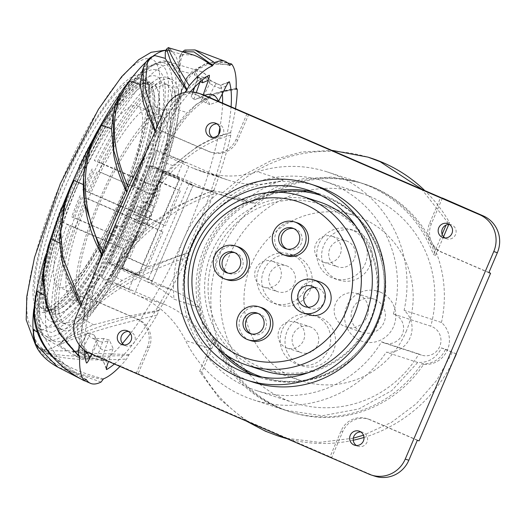 <?xml version="1.0" encoding="UTF-8"?>
<svg xmlns="http://www.w3.org/2000/svg" width="524" height="524" viewBox="0 0 524 524"><rect width="100%" height="100%" fill="white"/><g stroke="black" fill="none" stroke-linecap="round" stroke-linejoin="round"><path stroke-width="0.39" stroke-dasharray="2.62 1.97" d="M248.762 114.258L237.693 140.203A21.7 21.091 108 0 1 211.611 152.458A21.7 21.091 108 0 1 209.816 151.777L161.412 130.836L89.912 298.47L138.316 319.411A21.7 21.091 108 0 1 149.17 347.746L138.1 373.691L93.757 354.689A28.211 27.418 -72 0 1 79.655 317.858L88.163 297.901L136.574 318.841A21.7 21.091 -72 0 1 147.421 347.176L136.358 373.121M417.333 440.304L368.929 419.364A21.7 21.091 -72 0 0 367.134 418.689L368.883 419.259A21.7 21.091 108 0 0 342.801 431.514L331.731 457.459L138.1 373.691M368.883 419.259A21.7 21.091 108 0 1 370.671 419.934L419.082 440.874M488.905 272.519L442.177 252.299A21.7 21.091 108 0 1 431.324 223.971L442.322 198.183M201.91 171.571A95.486 92.807 -72 0 1 194.037 168.59L188.882 166.357L134.406 294.082L139.561 296.309A95.486 92.807 -72 0 1 185.555 340.534A119.786 116.426 108 0 0 243.26 396.013A119.786 116.426 108 0 0 253.138 399.753A119.786 116.426 108 0 0 386.247 352.2A23.868 23.2 108 0 0 410.102 337.711A23.868 23.2 108 0 0 404.115 310.306A119.786 116.426 108 0 0 337.233 175.697A119.786 116.426 108 0 0 327.349 171.964A119.786 116.426 108 0 0 257.553 171.741A95.486 92.807 -72 0 1 201.91 171.571L227.626 179.948A95.486 92.807 108 0 1 219.752 176.968L183.452 161.268A23.868 0.511 -156.9 0 0 156.159 150.159A23.868 0.511 -156.9 0 1 156.159 150.159L149.779 165.139A151.908 3.236 23.1 0 0 151.253 166.259L109.542 264.044A151.908 3.236 -156.9 0 1 108.068 262.924A23.868 0.511 -156.9 0 1 108.068 262.917A23.868 0.511 -156.9 0 1 135.362 274.019L171.656 289.72L146.812 281.624A145.397 3.098 -156.9 0 1 115.856 266.768L109.542 264.044M161.412 130.836L159.663 130.266L168.178 110.315A28.211 27.418 -72 0 1 202.087 94.379M89.912 298.47L88.163 297.901M247.014 113.688L235.944 139.633A21.7 21.091 -72 0 1 209.862 151.888A21.7 21.091 -72 0 1 208.074 151.213L159.663 130.266M488.833 272.677L440.429 251.73A21.7 21.091 -72 0 1 429.575 223.401L440.645 197.456M367.134 418.689A21.7 21.091 -72 0 0 341.052 430.944L329.989 456.889L331.731 457.459M374.909 476.198A28.211 27.418 -72 0 1 372.584 475.314L329.989 456.889M128.472 331.45A7.375 7.172 108 0 1 134.766 341.334A7.375 7.172 108 0 1 124.057 344.982M316.837 186.112A103.077 100.189 -72 0 0 191.195 248.671A103.077 100.189 -72 0 0 244.479 378.911A103.077 100.189 -72 0 0 252.981 382.127M216.995 123.9A7.375 7.172 108 0 1 223.29 133.79A7.375 7.172 108 0 1 212.587 137.439M449.35 224.423A7.375 7.172 108 0 1 455.651 234.313A7.375 7.172 108 0 1 444.941 237.962M360.826 431.966A7.375 7.172 108 0 1 367.121 441.856A7.375 7.172 108 0 1 356.418 445.505M217.643 348.381A96.567 93.862 108 0 1 268.406 192.563M314.072 192.288A96.567 93.862 108 0 1 320.157 194.037A96.567 93.862 108 0 1 328.122 197.05A96.567 93.862 108 0 1 378.04 319.064A96.567 93.862 108 0 1 260.33 377.673A96.567 93.862 108 0 1 254.382 375.505M393.413 314.02A110.02 106.935 -72 0 0 333.402 184.677A110.02 106.935 -72 0 0 324.33 181.245A110.02 106.935 -72 0 0 187.075 257.69A110.02 106.935 -72 0 0 247.092 387.033A110.02 106.935 -72 0 0 256.164 390.465A110.02 106.935 -72 0 0 381.557 341.825A15.189 14.764 -72 0 0 382.848 342.467A15.189 14.764 -72 0 0 384.099 342.938A15.189 14.764 -72 0 0 402.615 333.716A15.189 14.764 -72 0 0 394.762 314.524A15.189 14.764 -72 0 0 393.511 314.053A15.189 14.764 -72 0 0 393.413 314.02L430.774 326.19A15.189 14.764 108 0 1 430.866 326.223A15.189 14.764 108 0 1 432.123 326.694A15.189 14.764 108 0 1 439.99 345.84A15.189 14.764 108 0 1 421.551 355.141A15.189 14.764 108 0 1 421.46 355.108A15.189 14.764 108 0 1 420.202 354.637A15.189 14.764 108 0 1 418.912 354.001A110.02 106.935 108 0 1 293.525 402.642A110.02 106.935 108 0 1 284.447 399.203A110.02 106.935 108 0 1 247.564 372.413M306.743 190.769A110.02 106.935 108 0 1 361.684 193.415A110.02 106.935 108 0 1 370.763 196.847A110.02 106.935 108 0 1 430.774 326.19M245.317 369.787A110.02 106.935 108 0 1 303.376 191.561M418.912 354.001L381.557 341.825M441.47 322.476A119.786 116.426 -72 0 0 374.594 187.867A119.786 116.426 -72 0 0 364.711 184.134A119.786 116.426 -72 0 0 218.698 256.832A119.786 116.426 -72 0 0 280.615 408.183A119.786 116.426 -72 0 0 290.499 411.923A119.786 116.426 -72 0 0 423.608 364.37A23.868 23.2 -72 0 0 447.463 349.881A23.868 23.2 -72 0 0 441.47 322.476L404.115 310.306M423.608 364.37L421.663 363.735A119.786 116.426 108 0 1 288.56 411.294A119.786 116.426 108 0 1 278.676 407.554A119.786 116.426 108 0 1 215.711 339.467L213.556 338.759C225.058 370.383 245.795 393 275.762 406.604L285.554 410.312L253.138 399.753M456.188 353.883L441.444 347.916C436.492 358.003 428.593 362.85 417.739 362.457L391.873 390.537L358.894 408.936L322.195 415.768L285.554 410.312M417.739 362.457L386.247 352.2M134.406 294.082A151.908 3.236 23.1 0 1 101.682 277.89L108.068 262.917L101.682 277.89A23.868 0.511 23.1 0 0 101.682 277.89A23.868 0.511 23.1 0 1 128.976 288.986L165.276 304.686A95.486 92.807 108 0 1 211.27 348.912A119.786 116.426 108 0 1 199.729 307.555L174.014 299.178A119.786 116.426 108 0 1 219.818 191.791A111.756 108.625 108 0 1 196.873 187.042A111.756 108.625 108 0 1 192.924 185.673L151.095 283.739L146.812 281.624M188.882 166.357A151.908 3.236 -156.9 0 1 156.159 150.172L149.779 165.126A23.868 0.511 23.1 0 0 149.779 165.139A23.868 0.511 23.1 0 1 177.073 176.234L213.366 191.935A111.756 108.625 -72 0 0 222.589 195.419A111.756 108.625 -72 0 0 245.533 200.168L219.818 191.791M245.533 200.168A119.786 116.426 108 0 1 283.268 180.118A95.486 92.807 108 0 1 227.626 179.948M255.24 203.325L251.422 202.081L276.01 187.192L303.35 178.697L331.83 177.112L359.765 182.516L369.741 186.289C400.303 200.089 421.545 222.864 433.459 254.625L435.614 255.326A119.786 116.426 108 0 0 372.649 187.238A119.786 116.426 108 0 0 362.772 183.498A119.786 116.426 108 0 0 255.24 203.325A111.756 108.625 -72 0 1 232.289 198.583A111.756 108.625 -72 0 1 224.744 195.806L220.643 194.469L244.531 174.531L271.956 160.161L301.68 152.006L332.36 150.421M441.444 347.916L445.524 349.246A23.868 23.2 108 0 1 421.663 363.735M246.319 421.073L219.982 399.242L199.624 371.424L201.779 372.132L215.711 339.467M201.779 372.132A146.478 142.371 -72 0 0 268.209 432.097A146.478 142.371 -72 0 0 280.288 436.669M286.975 438.667A146.478 142.371 -72 0 0 353.268 440.239M363.997 437.448A146.478 142.371 -72 0 0 453.267 360.735M445.524 349.246L456.194 353.864M199.624 371.424L213.556 338.759M452.186 352.58L436.898 380.09L416.338 403.716L391.48 422.37L363.466 435.215M353.333 438.175L319.502 442.38L285.835 438.169M185.863 162.879L170.136 156.119L185.863 162.879M122.282 268.93L138.008 275.683L122.282 268.93M115.856 266.768L157.56 168.983A145.397 3.098 23.1 0 0 188.516 183.839L192.924 185.673M151.095 283.739A111.756 108.619 108 0 1 174.014 299.178M199.729 307.555A111.756 108.619 -72 0 0 171.656 289.72M115.896 283.897L131.622 290.65L115.896 283.897M157.56 168.983L151.253 166.259M163.986 171.145L179.719 177.898L163.986 171.145M251.422 202.081L228.268 197.273L220.643 194.469M421.506 188.994L447.391 221.96L446.055 225.084M442.138 234.274L433.459 254.625M447.391 221.96L449.546 222.661A146.478 142.371 -72 0 0 424.492 190.284M371.038 158.124A146.478 142.371 -72 0 0 224.744 195.806M449.546 222.661L448.793 224.423M443.546 236.73L435.614 255.326M164.078 153.742L165.204 153.912L162.198 161.752A346.757 135.801 -162.5 0 1 172.887 165.63C160.2 178.795 150.172 193.867 142.803 210.858L142.397 211.807A162.211 37.983 -66.6 0 1 141.493 213.923L142.508 211.716C152.34 191.005 164.602 174.106 179.287 161.025C193.592 147.604 210.766 138.139 230.809 132.638L230.829 135.113A145.855 34.158 -66.6 0 1 214.074 189.983L213.301 194.057A145.855 34.158 -66.6 0 1 188.974 252.326L187.343 257.31A145.855 34.158 -66.6 0 1 159.145 310.11L156.899 315.245A145.855 34.158 -66.6 0 1 129.133 354.538L126.605 359.045A145.855 34.158 -66.6 0 1 119.983 366.42M230.809 132.638L230.619 132.579A145.855 34.158 -66.6 0 0 235.486 108.704M145.607 153.637A145.855 34.158 -66.6 0 1 156.656 134.661L158.91 129.526A145.855 34.158 -66.6 0 1 184.749 92.46M69.83 188.116L69.758 188.26C60.712 209.312 57.588 230.16 60.391 250.813C62.553 271.36 70.76 291.796 84.999 312.134L84.973 309.658A145.855 34.158 -66.6 0 1 97.922 265.432M79.196 344.785A145.855 34.158 -66.6 0 1 85.189 312.199L80.67 305.878M91.838 354.244L97.32 343.331A138.886 32.521 113.4 0 0 103.425 350.104A138.886 32.521 113.4 0 0 113.112 348.48L108.52 361.462M190.251 91.897A162.82 38.128 113.4 0 0 121.503 210.524A162.82 38.128 113.4 0 0 84.462 350.156M204.681 95.375A138.886 32.521 113.4 0 0 204.236 95.558A138.886 32.521 113.4 0 0 202.69 96.292L203.227 94.778M114.37 363.99A162.82 38.128 113.4 0 0 194.306 234.248A162.82 38.128 113.4 0 0 231.077 106.798M79.714 355.934C69.81 346.331 61.97 335.904 56.206 324.657L46.57 296.623C42.49 279.6 43.06 262.773 48.28 246.156L48.129 246.352C41.462 267.175 40.879 286.667 46.407 304.804C51.273 322.935 62.277 340.063 79.412 356.169M59.612 243.018A346.757 135.801 17.5 0 0 60.85 243.64L66.548 275.074C70.491 287.702 76.701 300.082 85.189 312.199M43.937 295.136A346.757 243.542 9.6 0 0 46.57 296.623M85.772 379.841C65.742 369.276 51.686 357.244 43.603 343.737C34.859 330.297 32.115 314.839 35.363 297.363A1.055 0.655 10.8 0 0 35.285 297.508M86.139 379.337C74.624 372.721 65.022 365.254 57.345 356.949L43.001 335.596C35.776 323.236 33.274 310.411 35.494 297.121A162.211 37.983 -66.6 0 1 35.776 295.49L35.494 297.121A162.211 37.983 -66.6 0 0 33.791 309.094M60.404 183.728L60.044 184.592A147.454 34.532 113.4 0 0 35.639 330.107A147.454 34.532 113.4 0 0 126.343 205.212L126.71 204.347A147.454 34.532 113.4 0 0 151.108 58.832A147.454 34.532 113.4 0 0 60.404 183.728M214.074 189.983L176.47 206.305L150.087 224.547C135.441 237.903 123.841 252.385 115.293 267.987A162.211 37.983 -66.6 0 1 114.258 269.88C112.267 273.607 111.527 275.434 112.044 275.362A346.757 122.151 -151.4 0 0 122.223 280.438L149.392 266.362L188.974 252.326M122.223 280.438C106.87 291.344 95.054 302.472 86.788 313.824A162.211 37.983 -66.6 0 1 85.785 315.193A162.211 37.983 -66.6 0 1 61.223 342.329A162.211 37.983 -66.6 0 1 60.411 342.971L58.812 344.982A346.757 308.551 -128.6 0 0 68.421 350.844L91.661 353.34L129.133 354.538M158.916 310.843C134.21 316.201 113.878 321.697 97.909 327.336C81.397 332.969 69.161 338.032 61.197 342.532L60.411 342.971A162.211 37.983 -66.6 0 1 42.503 349.161A162.211 37.983 -66.6 0 1 41.999 348.977A162.211 37.983 -66.6 0 1 40.355 348.126A162.211 37.983 -66.6 0 1 33.471 333.284A162.211 37.983 -66.6 0 1 33.346 332.308A162.211 37.983 -66.6 0 1 33.254 331.456M45.215 256.216A162.211 37.983 -66.6 0 1 48.28 246.156A162.211 37.983 -66.6 0 1 48.922 244.132M60.85 243.64C59.467 224.396 62.343 206.227 69.463 189.118L69.869 188.175A162.211 37.983 -66.6 0 1 70.773 186.059M84.973 309.658L81.377 304.221M84.737 204.275L83.65 184.717C84.082 165.224 88.523 147.644 96.973 131.989A162.211 37.983 -66.6 0 1 98.008 130.103M83.316 184.572A346.757 7.388 23.1 0 0 83.65 184.717M112.752 117.802L125.478 86.152A162.211 37.983 -66.6 0 1 126.481 84.783A162.211 37.983 -66.6 0 1 127.175 83.847M142.495 70.471L151.043 57.647A162.211 37.983 -66.6 0 1 151.855 57.011L153.892 55.747M165.335 51.955L169.101 50.625L169.763 50.815A162.211 37.983 -66.6 0 1 170.267 50.998A162.211 37.983 -66.6 0 1 178.795 66.692A162.211 37.983 -66.6 0 1 178.92 67.675A162.211 37.983 -66.6 0 1 176.771 102.861A162.211 37.983 -66.6 0 1 176.49 104.486C175.953 107.78 175.907 109.385 176.333 109.3A346.757 243.542 -170.4 0 1 187.16 112.647C176.955 123.494 169.232 137.216 163.986 153.82A162.211 37.983 -66.6 0 1 163.344 155.844C162.099 159.905 161.72 161.87 162.198 161.752M83.552 177.675L87.58 153.984L96.973 131.989A162.211 37.983 -66.6 0 0 92.755 139.869M114.311 109.64L125.478 86.152A162.211 37.983 -66.6 0 0 120.9 92.637M126.481 84.783L125.511 85.969A1.055 0.793 37.2 0 1 125.596 85.759M156.656 134.661L155.019 131.576M143.255 68.068L151.043 57.647A162.211 37.983 -66.6 0 0 146.196 61.865M155.366 130.764L156.892 133.928M152.988 56.153A162.211 37.983 -66.6 0 0 151.855 57.011L151.108 57.424A1.055 0.983 57.4 0 1 151.488 56.933A1.055 0.983 57.4 0 1 151.495 56.933L151.456 56.959A1.055 0.983 57.4 0 0 151.076 57.444M158.91 129.526L157.324 126.166M166.547 49.125L169.763 50.815A162.211 37.983 -66.6 0 0 169.062 50.618L166.134 50.088M171.086 49.977L172.311 51.83L169.861 50.579A1.055 1.028 136.1 0 1 171.086 49.977L171.066 49.957A1.055 1.028 136.1 0 0 169.842 50.559M168.866 47.861L171.066 49.957M193.376 54.994L183.059 54.627L179.477 56.775L178.913 66.476A1.055 0.917 -178.5 0 1 180.171 66.031L179.889 70.701A346.757 314.204 172.3 0 1 190.736 73.668L185.81 79.065L176.883 102.704A1.055 0.662 -166.1 0 1 178.108 102.527L178.127 102.435A1.055 0.662 -166.1 0 0 176.902 102.619L187.697 76.471L205.205 63.679L229.165 64.668M172.311 51.83A346.757 337.03 108 0 1 183.059 54.627M179.889 70.701L178.913 66.424L181.003 53.998L182.83 51.673M178.913 66.424A1.055 0.917 -178.5 0 1 180.171 65.972L180.171 66.031M229.669 65.434C220.886 63.266 212.973 63.155 205.925 65.094L190.736 73.668M195.02 49.937L186.341 50.062L181.284 57.673L180.171 65.972M176.902 102.619L176.49 104.486A162.211 37.983 -66.6 0 1 163.986 153.82L178.232 124.679L196.114 104.617L214.683 93.442L236.396 88.602M231.601 64.046C209.967 57.306 193.592 65.703 182.463 89.25L178.127 102.435M236.095 88.838C225.693 89.663 216.019 92.506 207.065 97.385L195.459 105.101L187.16 112.647M178.108 102.527L176.333 109.3M164.117 153.643L165.204 153.912M237.254 89.46C211.159 91.34 189.531 107.466 172.376 137.838L165.237 153.807M172.887 165.63L196.723 146.969C207.052 140.511 218.351 135.716 230.619 132.579M142.397 211.807L143.425 212.364L142.508 211.716M230.829 135.113C200.247 143.609 174.151 163.914 152.543 196.035L143.471 212.259M143.425 212.364L139.62 220.06A346.757 7.388 -156.9 0 1 150.087 224.547M214.119 190.336C191.627 198.098 172.337 208.604 156.257 221.849C139.744 234.876 126.114 250.262 115.359 268.013L115.293 267.987A162.211 37.983 -66.6 0 0 141.493 213.923C139.738 218.135 139.115 220.178 139.62 220.06M114.258 269.88L115.306 268.098A1.055 0.472 -148.3 0 0 116.092 268.982L116.145 268.897A1.055 0.472 -148.3 0 1 115.359 268.013M213.301 194.057C178.9 206.135 149.798 226.447 125.996 254.985L116.145 268.897M116.092 268.982L112.044 275.362M188.876 252.915C164.746 260.625 144.349 269.742 127.679 280.248C110.531 290.663 96.907 301.896 86.807 313.948L86.788 313.824A162.211 37.983 -66.6 0 0 114.258 269.873M87.364 315.153L83.67 319.227C83.165 319.214 83.873 317.872 85.785 315.193L86.755 314.007A1.055 0.779 -139.2 0 0 87.364 315.153L87.41 315.094A1.055 0.779 -139.2 0 1 86.807 313.948M187.343 257.31C150.362 269.415 120.179 285.547 96.776 305.715L87.41 315.094M159.145 310.11L119.61 317.996L93.547 324.788C78.738 331.089 67.963 336.932 61.223 342.329L61.157 342.558A1.055 0.976 -117.3 0 0 61.609 343.842L61.649 343.823A1.055 0.976 -117.3 0 1 61.197 342.532M83.67 319.227A346.757 233.088 -144 0 0 93.547 324.788M156.899 315.245C118.981 323.806 89.794 332.223 69.332 340.502L61.649 343.823M61.609 343.842L58.812 344.982M128.799 355.311C106.542 356.313 87.783 356.536 72.522 355.973C56.867 355.377 46.833 353.196 42.424 349.423L42.503 349.161C46.649 350.517 55.289 351.073 68.421 350.844M103.497 378.845C90.567 375.557 79.334 371.614 69.79 367.016L64.288 364.154L42.405 349.403A1.055 1.015 -47.4 0 0 42.778 350.707L47.835 354.047C63.28 359.366 89.538 361.029 126.605 359.045M42.758 350.68L41.258 348.709L42.568 350.523A1.055 1.015 -47.4 0 0 42.758 350.68L42.778 350.707M42.405 349.403A1.055 1.015 -47.4 0 0 42.562 350.517M103.117 379.54C80.63 375.007 63.732 369.053 52.407 361.691C40.446 354.421 34.099 345.041 33.353 333.559L33.471 333.284C34.571 341.209 40.302 348.329 50.671 354.637L40.355 348.126L34.918 343.364M33.267 330.867L33.353 333.5A1.055 0.904 -2.9 0 0 33.241 333.873M33.353 333.559A1.055 0.904 -2.9 0 0 33.241 333.978M101.08 382.042L57.837 367.154M37.328 332.144A346.757 314.204 -7.7 0 0 43.001 335.596M142.161 74.978A129.048 30.222 -66.6 0 1 120.114 202.958A129.048 30.222 -66.6 0 1 40.649 312.232A129.048 30.222 -66.6 0 1 40.368 312.134A129.048 30.222 -66.6 0 1 62.415 184.16A129.048 30.222 -66.6 0 1 142.161 74.978M133.738 185.339A125.649 29.423 113.4 0 0 147.447 80.958A125.649 29.423 113.4 0 0 146.838 80.729A125.649 29.423 113.4 0 0 78.397 167.307L78.986 167.503A123.042 28.813 -66.6 0 1 145.816 83.126A123.042 28.813 -66.6 0 1 146.412 83.349A123.042 28.813 -66.6 0 1 133.148 185.142L135.081 185.981A123.042 28.813 113.4 0 0 148.344 84.187A123.042 28.813 113.4 0 0 147.755 83.964A123.042 28.813 113.4 0 0 140.537 84.757A123.042 28.813 113.4 0 0 80.925 168.335L78.397 167.307M120.972 227.095L116.125 225.058L120.972 227.095A125.649 29.423 113.4 0 0 137.995 187.179M116.125 225.058A123.042 28.813 -66.6 0 1 49.295 309.429A123.042 28.813 -66.6 0 1 48.699 309.206A123.042 28.813 -66.6 0 1 61.963 207.412L61.374 207.222A125.649 29.423 113.4 0 0 47.664 311.597A125.649 29.423 113.4 0 0 48.274 311.826A125.649 29.423 113.4 0 0 116.714 225.248M78.986 167.503L80.925 168.335M61.374 207.222L65.631 209.063L61.963 207.412M82.661 169.154A125.649 29.423 113.4 0 0 65.631 209.063M63.902 208.251A123.042 28.813 113.4 0 0 45.706 303.966A123.042 28.813 113.4 0 0 50.638 310.044A123.042 28.813 113.4 0 0 51.228 310.267A123.042 28.813 113.4 0 0 118.057 225.896M52.747 314.236A126.081 29.527 113.4 0 0 130.391 207.471A126.081 29.527 113.4 0 0 151.659 82.34A126.081 29.527 113.4 0 0 144.264 83.159A126.081 29.527 113.4 0 0 75.102 186.564A126.081 29.527 113.4 0 0 47.088 307.778A126.081 29.527 113.4 0 0 52.747 314.236M135.081 185.981L133.148 185.142M133.417 208.46A139.6 32.691 -66.6 0 1 47.442 326.668A139.6 32.691 -66.6 0 1 70.989 188.123A139.6 32.691 113.4 0 1 156.958 69.908A139.6 32.691 113.4 0 1 133.417 208.46M135.605 209.253L123.297 236.291L89.015 296.198L68.775 321.12L52.262 332.668L41.298 329.537L37.086 312.075L47.926 249.961L59.369 215.495L70.327 187.985C74.801 176.483 83.742 158.169 97.137 133.05C111.743 107.02 125.302 87.829 137.805 75.482C163.73 52.727 173.248 64.956 166.37 112.169C161.628 135.205 156.873 153.165 152.098 166.062L142.652 192.013C138.356 201.897 139.849 200.699 135.605 209.253M103.182 360.872A336.264 313.843 62.2 0 1 102.2 360.42L92.604 357.997L85.255 357.944A155.661 36.451 -66.6 0 1 77.971 357.394A155.661 36.451 -66.6 0 1 72.888 351.591C72.653 350.255 74.86 350.602 79.517 352.619A336.362 315.664 -17.5 0 0 83.46 354.447M84.777 354.578L83.467 354.453A156.185 36.575 -66.6 0 1 117.18 208.5A156.185 36.575 -66.6 0 1 201.013 78.875L208.965 75.358M218.554 134.655A156.185 36.575 -66.6 0 1 187.016 231.248A156.185 36.575 -66.6 0 1 130.483 333.5M122.433 343.482A156.185 36.575 -66.6 0 1 103.176 360.872L106.464 369.315M86.388 362.759L83.48 354.473L86.381 362.746M84.521 351.427A331.921 313.457 159.6 0 1 82.052 350.274L79.53 352.652A4.343 1.048 -64.7 0 1 79.517 352.619M83.696 354.715L79.53 352.652M87.128 332.825L90.482 333.487L94.353 335.163L97.32 343.331M202.251 80.106L201.439 78.836L201.013 78.875A336.264 313.843 62.2 0 0 200.017 78.469A4.343 1.041 -67.9 0 1 200.05 78.449A4.343 1.041 -67.9 0 1 200.378 78.404A4.343 1.041 -67.9 0 1 200.122 81.698L200.004 82.019M202.69 96.292L194.797 99.684L191.155 97.189L191.843 94.595A132.375 31.001 -66.6 0 1 196.271 94.792A132.375 31.001 -66.6 0 1 196.913 95.027A132.375 31.001 -66.6 0 1 201.55 99.979L209.836 83.486A151.331 35.436 113.4 0 0 197.974 77.277L198.02 77.159A157.252 2.417 109.2 0 1 197.312 79.786L200.122 81.698A331.921 309.795 62.2 0 1 200.292 81.764M196.913 95.027L204.655 98.381A132.375 31.001 113.4 0 1 209.836 104.584L218.488 101.44M204.655 98.381A132.375 31.001 113.4 0 0 204.019 98.139A132.375 31.001 113.4 0 0 196.251 98.99A132.375 31.001 113.4 0 0 194.797 99.684M209.836 104.584L205.965 102.907L201.55 99.979M216.661 83.637A4.343 0.983 -68.5 0 1 216.674 83.67C211.729 81.534 208.709 79.609 207.609 77.906A4.343 4.127 155.3 0 1 207.845 77.997L209.908 79.995L209.836 83.486L214.395 86.119L216.484 83.421L220.722 85.294A156.185 36.575 -66.6 0 1 222.314 93.816M226.217 86.054L219.982 88.386L220.709 85.261M229.106 81.862L220.584 85.071M194.738 87.069L197.312 79.786A4.343 4.212 -164.3 0 0 194.443 74.329C194.417 75.489 196.277 76.864 200.017 78.469M194.443 74.336L195.485 71.644L198.02 77.159M222.582 103.117A156.185 36.575 -66.6 0 1 219.857 127.777M201.439 78.836L196.88 76.497L197.391 79.537L198.138 76.759M197.974 77.277L194.378 87.436M192.76 92.014L191.843 94.595M106.418 368.418L103.176 360.872M216.674 83.67A336.264 317.551 -20.4 0 1 220.722 85.294L228.49 82.379M103.143 360.892L104.807 358.423L107.433 364.527M92.604 358.003A4.343 3.681 86.2 0 0 92.748 358.082A4.343 3.681 -93.8 0 0 94.497 358.468A4.343 3.681 -93.8 0 0 97.595 355.94L103.752 338.543L109.398 340.063L113.112 348.48M102.2 360.42A4.343 0.989 -65.3 0 1 102.16 360.44A4.343 0.989 -65.3 0 1 101.833 360.486A4.343 0.989 -65.3 0 1 102.265 357.27L108.494 339.67M85.255 357.944L87.921 358.298L90.678 355.888A157.252 73.556 118.1 0 0 97.595 355.94L102.265 357.27A331.921 309.795 62.2 0 0 104.807 358.423M86.722 358.39L94.497 358.468C95.322 358.272 97.765 358.947 101.833 360.486L102.881 360.964M103.752 338.543L96.855 338.452A132.375 31.001 -66.6 0 1 92.427 338.255A132.375 31.001 -66.6 0 1 91.792 338.013A132.375 31.001 -66.6 0 1 87.148 333.067L78.862 349.56A151.331 35.436 113.4 0 0 90.724 355.77L90.678 355.888M94.353 335.163A132.375 31.001 113.4 0 0 99.534 341.366A132.375 31.001 113.4 0 0 100.169 341.609A132.375 31.001 113.4 0 0 109.398 340.063M90.482 333.487L82.052 350.274L78.829 349.344L87.135 332.806M72.888 351.591A4.343 4.127 -24.7 0 0 73.111 351.702C75.594 352.456 77.506 351.742 78.862 349.56M90.724 355.77L96.855 338.452M406.028 331.849A86.801 84.371 -72 0 0 355.462 215.809A86.801 84.371 -72 0 0 251.12 264.836A86.801 84.371 -72 0 0 301.686 380.876A86.801 84.371 -72 0 0 406.028 331.849M276.777 304.169A25.918 25.191 108 0 1 263.382 271.419A25.918 25.191 108 0 1 294.973 255.692A25.918 25.191 108 0 1 297.108 256.498A25.918 25.191 108 0 1 310.509 289.248A25.918 25.191 108 0 1 278.919 304.975A25.918 25.191 108 0 1 276.777 304.169M300.108 365.084A25.918 25.191 108 0 1 286.713 332.334A25.918 25.191 108 0 1 318.304 316.607A25.918 25.191 108 0 1 320.439 317.413A25.918 25.191 108 0 1 333.84 350.163A25.918 25.191 108 0 1 302.243 365.896A25.918 25.191 108 0 1 300.108 365.084M336.709 279.272A25.918 25.191 108 0 1 323.315 246.522A25.918 25.191 108 0 1 354.905 230.796A25.918 25.191 108 0 1 357.041 231.601A25.918 25.191 108 0 1 370.442 264.351A25.918 25.191 108 0 1 338.845 280.085A25.918 25.191 108 0 1 336.709 279.272M380.503 292.209A26.259 25.519 108 0 1 393.635 326.491A26.259 25.519 108 0 1 359.909 340.502A26.259 25.519 108 0 1 346.777 306.219A26.259 25.519 108 0 1 380.503 292.209M215.22 253.138A86.801 84.371 108 0 1 319.561 204.111A86.801 84.371 108 0 1 370.127 320.151A86.801 84.371 108 0 1 265.786 369.178A86.801 84.371 108 0 1 215.22 253.138M377.87 323.505A95.486 92.807 -72 0 0 322.247 195.858A95.486 92.807 -72 0 0 207.478 249.791A95.486 92.807 -72 0 0 263.094 377.431A95.486 92.807 -72 0 0 377.87 323.505M224.881 354.093A95.486 92.807 108 0 1 206.017 249.313A95.486 92.807 108 0 1 277.615 192.21M322.247 195.858L321.133 195.498A95.486 92.807 108 0 1 376.415 323.033A95.486 92.807 108 0 1 261.98 377.07L263.094 377.431M307.771 372.859A88.851 86.362 -72 0 0 370.494 320.472A88.851 86.362 -72 0 0 355.658 225.877M318.736 201.694A88.851 86.362 -72 0 0 211.938 251.874A88.851 86.362 -72 0 0 263.696 370.651M237.975 246.778A17.358 16.873 -72 0 0 216.818 257.317A17.358 16.873 -72 0 0 225.792 279.253A17.358 16.873 -72 0 0 227.219 279.796M297.003 222.713A17.358 16.873 -72 0 0 275.84 233.252A17.358 16.873 -72 0 0 284.814 255.181A17.358 16.873 -72 0 0 286.248 255.725M261.371 307.588A17.358 16.873 -72 0 0 240.208 318.127A17.358 16.873 -72 0 0 249.182 340.063A17.358 16.873 -72 0 0 250.616 340.6M319.614 281.794A17.358 16.873 -72 0 0 298.457 292.333A17.358 16.873 -72 0 0 307.431 314.269A17.358 16.873 -72 0 0 308.859 314.813M234.726 252.653A10.853 10.546 108 0 1 242.461 267.017A10.853 10.546 108 0 1 228.051 273.135M293.748 228.582A10.853 10.546 108 0 1 301.49 242.953A10.853 10.546 108 0 1 287.073 249.064M258.116 313.463A10.853 10.546 108 0 1 265.858 327.827A10.853 10.546 108 0 1 251.441 333.945M314.544 287.486A10.853 10.546 108 0 1 324.101 302.034A10.853 10.546 108 0 1 308.112 307.228M292.261 254.919A25.918 25.191 -72 0 0 290.119 254.107A25.918 25.191 -72 0 0 258.529 269.84A25.918 25.191 -72 0 0 271.93 302.59A25.918 25.191 -72 0 0 274.065 303.396A25.918 25.191 -72 0 0 305.656 287.669A25.918 25.191 -72 0 0 292.261 254.919M276.731 291.324A13.67 13.29 108 0 1 269.663 274.052A13.67 13.29 108 0 1 286.327 265.753A13.67 13.29 108 0 1 287.453 266.179A13.67 13.29 108 0 1 294.521 283.458A13.67 13.29 108 0 1 277.858 291.75A13.67 13.29 108 0 1 276.731 291.324M273.384 261.594A13.67 13.29 -72 0 0 272.257 261.168A13.67 13.29 -72 0 0 255.594 269.467A13.67 13.29 -72 0 0 262.662 286.739A13.67 13.29 -72 0 0 263.788 287.165A13.67 13.29 -72 0 0 280.451 278.873A13.67 13.29 -72 0 0 273.384 261.594M315.592 315.834A25.918 25.191 -72 0 0 313.45 315.022A25.918 25.191 -72 0 0 281.86 330.755A25.918 25.191 -72 0 0 295.254 363.505A25.918 25.191 -72 0 0 297.396 364.311A25.918 25.191 -72 0 0 328.987 348.584A25.918 25.191 -72 0 0 315.592 315.834M300.062 352.239A13.67 13.29 108 0 1 292.995 334.967A13.67 13.29 108 0 1 309.658 326.668A13.67 13.29 108 0 1 310.784 327.094A13.67 13.29 108 0 1 317.852 344.373A13.67 13.29 108 0 1 301.189 352.665A13.67 13.29 108 0 1 300.062 352.239M296.715 322.515A13.67 13.29 -72 0 0 295.588 322.083A13.67 13.29 -72 0 0 278.925 330.382A13.67 13.29 -72 0 0 285.993 347.654A13.67 13.29 -72 0 0 287.119 348.087A13.67 13.29 -72 0 0 303.782 339.788A13.67 13.29 -72 0 0 296.715 322.515M352.194 230.023A25.918 25.191 -72 0 0 350.052 229.211A25.918 25.191 -72 0 0 318.461 244.944A25.918 25.191 -72 0 0 331.856 277.694A25.918 25.191 -72 0 0 333.998 278.499A25.918 25.191 -72 0 0 365.588 262.773A25.918 25.191 -72 0 0 352.194 230.023M336.663 266.428A13.67 13.29 108 0 1 329.596 249.155A13.67 13.29 108 0 1 346.259 240.857A13.67 13.29 108 0 1 347.386 241.282A13.67 13.29 108 0 1 354.453 258.561A13.67 13.29 108 0 1 337.79 266.854A13.67 13.29 108 0 1 336.663 266.428M333.316 236.704A13.67 13.29 -72 0 0 332.19 236.272A13.67 13.29 -72 0 0 315.527 244.57A13.67 13.29 -72 0 0 322.594 261.843A13.67 13.29 -72 0 0 323.721 262.275A13.67 13.29 -72 0 0 340.384 253.976A13.67 13.29 -72 0 0 333.316 236.704M375.158 299.558A17.58 17.082 108 0 1 383.948 322.509A17.58 17.082 108 0 1 362.818 332.432A17.58 17.082 108 0 1 361.37 331.889A17.58 17.082 108 0 1 352.58 308.937A17.58 17.082 108 0 1 373.71 299.007A17.58 17.082 108 0 1 375.158 299.558M358.18 294.023A17.58 17.082 -72 0 0 356.726 293.479A17.58 17.082 -72 0 0 335.301 304.143A17.58 17.082 -72 0 0 344.386 326.354A17.58 17.082 -72 0 0 345.84 326.904A17.58 17.082 -72 0 0 367.265 316.234A17.58 17.082 -72 0 0 358.18 294.023M133.306 208.559A133.509 31.263 113.4 0 1 55.459 321.828A133.509 31.263 113.4 0 1 61.013 221.37A133.509 31.263 -66.6 0 1 113.957 112.902A133.509 31.263 -66.6 0 1 160.167 79.53A133.509 31.263 -66.6 0 1 149.419 165.977A133.509 31.263 -66.6 0 1 133.306 208.559A1072.019 22.846 -156.9 0 1 138.546 210.458A148.829 34.853 113.4 0 0 151.246 178.232A148.829 34.853 113.4 0 0 162.931 62.553A148.829 34.853 113.4 0 0 114.487 107.59A148.829 34.853 113.4 0 0 59.297 221.004A148.829 34.853 113.4 0 0 44.854 335.484A148.829 34.853 113.4 0 0 138.546 210.458A334.194 7.126 -156.9 0 1 146.982 214.067A150.329 35.2 113.4 0 0 154.18 196.461A39.064 9.15 113.4 0 0 156.683 180.453A136.712 32.016 113.4 0 0 167.654 77.644A136.712 32.016 113.4 0 0 166.992 77.395A136.712 32.016 113.4 0 0 97.425 161.556L94.287 160.534A150.329 35.2 -66.6 0 1 171.839 64.734A150.329 35.2 -66.6 0 1 154.18 196.461L158.052 198.138A150.329 35.2 -66.6 0 1 143.111 233.173L139.233 231.497A150.329 35.2 113.4 0 0 146.982 214.067M75.607 189.76A124.561 29.167 -66.6 0 1 152.916 84.508A124.561 29.167 -66.6 0 1 131.308 207.904A124.561 29.167 -66.6 0 1 53.998 313.156A124.561 29.167 -66.6 0 1 75.607 189.76M139.233 231.497A150.329 35.2 -66.6 0 1 52.544 340.489A150.329 35.2 -66.6 0 1 67.046 224.396L118.47 246.732L123.402 248.343L70.183 225.418A136.712 32.016 113.4 0 0 59.088 328.594A136.712 32.016 113.4 0 0 59.743 328.843A136.712 32.016 113.4 0 0 129.14 245.036A39.064 9.15 113.4 0 0 139.233 231.497M118.47 246.732A154.076 36.077 -66.6 0 1 145.705 182.876L94.287 160.534M143.111 233.173A39.064 9.15 -66.6 0 1 133.011 246.706L129.14 245.036M61.013 221.37L59.297 221.004L70.183 225.418M123.402 248.343L116.597 264.306L122.406 266.821L132.618 242.874L78.404 219.418L74.998 227.396M78.404 219.418L77.021 218.967A136.712 32.016 -66.6 0 1 85.405 197.836L86.866 198.308A130.207 30.49 113.4 0 0 72.417 236.835A130.207 30.49 113.4 0 0 65.546 324.297A130.207 30.49 113.4 0 0 133.613 241.99A32.553 7.624 113.4 0 0 150.231 215.541A32.553 7.624 113.4 0 0 157.475 186.04A130.207 30.49 113.4 0 0 162.067 172.756A130.207 30.49 113.4 0 0 168.938 85.294A130.207 30.49 113.4 0 0 89.414 192.321L87.96 191.843A136.712 32.016 -66.6 0 1 97.451 171.073L98.833 171.518L102.232 163.54L101.296 163.233A136.712 32.016 -66.6 0 1 170.87 79.072A136.712 32.016 -66.6 0 1 171.525 79.32A136.712 32.016 -66.6 0 1 160.554 182.129A39.064 9.15 -66.6 0 1 158.052 198.138M133.011 246.706A136.712 32.016 -66.6 0 1 63.614 330.52A136.712 32.016 -66.6 0 1 62.959 330.271A136.712 32.016 -66.6 0 1 74.061 227.095M145.705 182.876L150.643 184.481L157.455 168.518L150.165 166.141A65.1 1.389 -156.9 0 0 148.377 165.728A65.1 1.389 -156.9 0 0 149.779 166.671L108.927 262.459A23.868 0.511 23.1 0 0 130.057 271.904A23.868 0.511 23.1 0 0 151.665 280.694A23.868 0.511 23.1 0 0 152.32 280.844A23.868 0.511 23.1 0 0 148.462 278.886L122.406 266.821M116.597 264.306L109.313 261.935A65.1 1.389 23.1 0 0 107.518 261.522A65.1 1.389 23.1 0 0 108.927 262.459M150.643 184.481L102.232 163.54M101.296 163.233L97.425 161.556M162.021 182.404L156.814 180.708L180.361 190.893L162.021 182.404L156.06 196.376L98.833 171.518M153.047 194.974L163.259 171.027L189.321 183.092A23.868 0.511 -156.9 0 1 193.179 185.057A23.868 0.511 -156.9 0 1 192.524 184.907A23.868 0.511 -156.9 0 1 170.916 176.11A23.868 0.511 -156.9 0 1 149.779 166.671M157.455 168.518L163.259 171.027M156.06 196.376L97.451 171.073M87.96 191.843L84.089 190.173A136.712 32.016 113.4 0 1 93.58 169.396M92.119 168.924A143.118 33.516 -66.6 0 0 82.654 189.708L84.089 190.173M86.866 198.308L143.229 222.693L145.783 216.707L89.414 192.321M145.783 216.707L165.466 225.818L82.654 189.708M158.189 171.079A130.207 30.49 -66.6 0 1 153.604 184.369A32.553 7.624 -66.6 0 1 146.36 213.871A32.553 7.624 -66.6 0 1 129.742 240.313A130.207 30.49 -66.6 0 1 61.668 322.62A130.207 30.49 -66.6 0 1 68.546 235.158A130.207 30.49 -66.6 0 1 165.067 83.617A130.207 30.49 -66.6 0 1 158.189 171.079M133.613 241.99L129.742 240.313M157.475 186.04L153.604 184.369M141.028 200.764A105.245 24.648 113.4 0 0 155.156 106.523A105.245 24.648 113.4 0 0 154.652 106.333A105.245 24.648 113.4 0 0 85.707 205.474A105.245 24.648 113.4 0 0 71.578 299.715A105.245 24.648 113.4 0 0 72.083 299.905A105.245 24.648 113.4 0 0 132.52 220.722L134.583 221.397A10.853 2.541 113.4 0 0 141.218 212.318A10.853 2.541 113.4 0 0 143.15 201.458A10.853 2.541 113.4 0 0 143.098 201.439L150.709 204.956A105.245 24.648 -66.6 0 0 164.837 110.715A105.245 24.648 -66.6 0 0 164.333 110.518A105.245 24.648 -66.6 0 0 99.973 198.583A105.245 24.648 -66.6 0 0 81.259 303.907A105.245 24.648 -66.6 0 0 81.764 304.097A105.245 24.648 -66.6 0 0 142.201 224.914L132.52 220.722M143.15 201.458L152.831 205.65A10.853 2.541 -66.6 0 0 152.779 205.631L150.709 204.956M152.831 205.65A10.853 2.541 -66.6 0 1 150.899 216.504A10.853 2.541 -66.6 0 1 144.264 225.582L142.201 224.914M83.847 297.927A98.741 23.121 113.4 0 1 100.975 200.116A98.741 23.121 113.4 0 1 162.257 116.688A98.741 23.121 113.4 0 1 146.805 210.504L150.224 211.617A4.343 1.015 113.4 0 1 150.244 211.624A4.343 1.015 113.4 0 1 149.471 215.967A4.343 1.015 113.4 0 1 146.818 219.595L143.399 218.482A98.741 23.121 113.4 0 1 83.847 297.927L58.93 287.152A98.741 23.121 -66.6 0 1 76.059 189.334A98.741 23.121 -66.6 0 1 137.334 105.907A98.741 23.121 -66.6 0 1 120.206 203.718A98.741 23.121 -66.6 0 1 58.93 287.152M137.124 206.312A98.741 23.121 113.4 0 1 135.447 210.314A98.741 23.121 113.4 0 1 133.718 214.296L137.137 215.41A4.343 1.015 -66.6 0 0 139.79 211.775A4.343 1.015 -66.6 0 0 140.563 207.432A4.343 1.015 -66.6 0 0 140.543 207.425L137.124 206.312L146.805 210.504M133.718 214.296L143.399 218.482M143.229 222.693L162.912 231.804L85.405 197.836M77.021 218.967L73.15 217.29A136.712 32.016 113.4 0 1 81.534 196.159M80.1 195.694A143.118 33.516 -66.6 0 0 71.69 216.818L73.15 217.29M132.618 242.874L71.69 216.818M162.912 231.804L148.017 266.729L129.677 258.24L135.631 244.269M180.361 190.893L165.466 225.818M139.364 221.619L124.47 256.537L148.017 266.729M142.063 222.497A143.118 33.516 113.4 0 0 133.653 243.621M124.47 256.537L129.677 258.24M138.5 275.002L121.981 267.908L138.5 275.002M163.088 172.173L179.608 179.267L163.088 172.173M154.082 195.727A143.118 33.516 113.4 0 0 144.617 216.51M156.814 180.708L141.919 215.633M160.554 182.129L156.683 180.453M118.64 202.428A124.561 29.167 113.4 0 0 140.249 79.032A124.561 29.167 113.4 0 0 62.945 184.278A124.561 29.167 113.4 0 0 41.337 307.673A124.561 29.167 113.4 0 0 118.64 202.428M164.588 109.143L168.178 110.315M79.655 317.858L76.059 316.686M208.074 151.213L209.816 151.777M237.693 140.203L235.944 139.633M429.575 223.401L431.324 223.971M442.177 252.299L440.429 251.73M368.929 419.364L370.671 419.934M342.801 431.514L341.052 430.944M90.167 353.523L93.757 354.689M372.584 475.314L368.994 474.148M147.421 347.176L149.17 347.746M138.316 319.411L136.574 318.841M211.27 348.912L185.555 340.534M283.268 180.118L257.553 171.741M194.037 168.59L219.752 176.968M128.976 288.986L135.362 274.019M165.276 304.686L139.561 296.309M213.366 191.935L188.516 183.839M177.073 176.234L183.452 161.268M66.116 197.148A162.211 37.983 -66.6 0 1 69.463 189.118M166.016 50.37A162.211 37.983 -66.6 0 1 169.062 50.618L169.101 50.625M164.078 153.748L163.344 155.844A162.211 37.983 -66.6 0 1 142.803 210.858M143.511 79.268A125.649 29.423 -66.6 0 1 143.845 79.406A125.649 29.423 -66.6 0 1 122.046 203.875A125.649 29.423 -66.6 0 1 44.671 310.267A125.649 29.423 -66.6 0 1 44.402 310.175A125.649 29.423 -66.6 0 1 44.068 310.038A125.649 29.423 -66.6 0 1 66.404 184.304A125.649 29.423 -66.6 0 1 143.242 79.176A125.649 29.423 -66.6 0 1 143.511 79.268M141.624 211.722A151.515 35.481 113.4 0 0 166.527 61.17A151.515 35.481 113.4 0 0 166.521 61.17A151.515 35.481 113.4 0 0 73.877 189.655A151.515 35.481 113.4 0 0 46.295 339.048A151.515 35.481 113.4 0 0 46.309 339.061A151.515 35.481 113.4 0 0 141.624 211.722M67.956 193.533C50.003 237.339 39.693 273.967 37.034 303.429C36.235 329.865 39.097 331.895 46.309 339.061L77.971 357.394L87.921 358.298M196.264 92.591L193.893 99.298M219.982 88.386A331.921 313.457 -20.4 0 0 214.395 86.119L205.965 102.907M195.242 71.552A155.661 36.451 -66.6 0 1 201.576 71.69L201.576 71.69A155.661 36.451 -66.6 0 1 207.609 77.906M192.976 92.041L191.155 97.189M137.963 179.522A154.076 36.077 113.4 0 0 110.721 243.385M109.313 261.935L150.165 166.141M152.779 205.631L143.098 201.439M134.583 221.397L144.264 225.582M140.543 207.425L150.224 211.617M146.818 219.595L137.137 215.41M189.321 183.092L148.462 278.886M209.862 151.888L211.611 152.458M215.279 123.068L218.868 124.24M210.707 137.098L214.296 138.27M447.634 223.591L451.223 224.763M443.062 237.621L446.658 238.793M359.11 431.134L362.7 432.307M354.538 445.164L358.128 446.337M126.756 330.611L130.345 331.784M122.184 344.648L125.773 345.814M320.157 194.037L308.125 190.12M260.33 377.673L248.297 373.756M361.684 193.415L324.33 181.245M293.525 402.642L256.164 390.465M384.099 342.938L421.46 355.108M393.511 314.053L430.866 326.223M364.711 184.134L362.772 183.498M359.765 182.522L327.349 171.964M290.499 411.923L288.56 411.294M277.262 435.686L278.028 435.935M179.719 177.898L138.008 275.683M163.75 171.086L122.04 268.871M196.873 187.042L222.589 195.419M368.012 157.135L368.68 157.351M228.261 197.273L232.289 198.583M179.483 56.782L181.016 53.972M181.003 53.998L182.725 51.647M185.81 79.065L187.618 76.583M195.459 105.101L196.998 103.87M42.595 350.549L45.018 352.541L64.288 364.154M81.842 379.468L84.764 380.81M196.1 104.597L215.285 93.161L236.114 88.458M187.697 76.471L192.865 70.642L208.794 62.389L227.645 62.939M47.664 311.597L44.422 310.175C53.703 317.315 94.484 265.95 119.93 202.899C136.856 162.499 146.465 129.186 148.777 102.959C149.897 83.336 145.436 79.694 143.845 79.406L147.447 80.958M48.699 309.206L50.638 310.044M146.412 83.349L148.344 84.187M45.706 303.966L47.088 307.778M140.537 84.757L144.264 83.159M69.279 190.382L101.309 125.622L123.022 92.394L142.417 70.714L148.43 66.044L166.527 61.17L201.576 71.69L206.476 74.88L209.62 79.517C210.078 80.211 212.371 81.515 216.484 83.421M209.017 75.332L201.078 78.842M196.251 98.99L204.236 95.558M99.534 341.366L91.792 338.013M78.829 349.344L75.725 351.44L79.7 352.862M319.561 204.111L355.462 215.809M265.786 369.178L301.686 380.876M229.237 273.607L226.813 272.814M235.957 252.968L233.534 252.182M288.266 249.535L285.835 248.743M294.986 228.903L292.562 228.11M252.633 334.41L250.21 333.624M259.354 313.778L256.93 312.992M310.876 308.623L305.053 306.723M317.596 287.99L311.78 286.091M290.119 254.107L294.973 255.692M274.065 303.396L278.919 304.975M272.257 261.168L286.327 265.753M263.788 287.165L277.858 291.75M313.45 315.022L318.304 316.607M297.396 364.311L302.243 365.896M295.588 322.083L309.658 326.668M287.119 348.087L301.189 352.665M350.052 229.211L354.905 230.796M333.998 278.499L338.845 280.085M332.19 236.272L346.259 240.857M323.721 262.275L337.79 266.854M356.726 293.479L373.71 299.007M345.84 326.904L362.818 332.432M52.544 340.489L44.854 335.484M162.931 62.553L171.839 64.734M61.668 322.62L65.546 324.297M165.067 83.617L168.938 85.294M71.578 299.715L81.259 303.907M155.156 106.523L164.837 110.715M140.563 207.432L150.244 211.624M162.257 116.688L137.334 105.907M107.518 261.522L148.377 165.728M152.32 280.844L193.179 185.057M121.981 267.908L162.84 172.114M138.749 275.054L179.608 179.267M167.654 77.644L171.525 79.32M59.088 328.594L62.959 330.271M152.916 84.508L140.249 79.032M53.998 313.156L41.337 307.673"/><path stroke-width="0.79" d="M488.905 272.519L490.582 273.246L419.082 440.874L417.333 440.304L408.825 460.262A28.211 27.418 -72 0 1 374.909 476.198L371.32 475.026A28.211 27.418 108 0 1 368.994 474.148L90.167 353.523A28.211 27.418 108 0 1 76.059 316.686L164.588 109.143A28.211 27.418 108 0 1 198.498 93.207A28.211 27.418 108 0 1 200.823 94.091L479.65 214.716A28.211 27.418 108 0 1 493.759 251.546L405.235 459.096A28.211 27.418 108 0 1 371.32 475.026M198.498 93.207L202.087 94.379A28.211 27.418 -72 0 1 204.412 95.257L442.322 198.183M442.387 198.026L483.239 215.888A28.211 27.418 -72 0 1 497.348 252.719L488.833 272.677L490.582 273.246M124.057 344.982A7.375 7.172 108 0 1 128.472 331.45M215.888 123.297A7.375 7.172 -72 0 0 206.286 127.548A7.375 7.172 -72 0 0 210.707 137.098A7.375 7.172 -72 0 0 219.7 132.624A7.375 7.172 -72 0 0 215.888 123.297M127.365 330.847A7.375 7.172 -72 0 0 117.762 335.091A7.375 7.172 -72 0 0 122.184 344.648A7.375 7.172 -72 0 0 131.177 340.168A7.375 7.172 -72 0 0 127.365 330.847M359.719 431.363A7.375 7.172 -72 0 0 350.117 435.614A7.375 7.172 -72 0 0 354.538 445.164A7.375 7.172 -72 0 0 363.532 440.691A7.375 7.172 -72 0 0 359.719 431.363M448.243 223.82A7.375 7.172 -72 0 0 438.64 228.071A7.375 7.172 -72 0 0 443.062 237.621A7.375 7.172 -72 0 0 452.061 233.141A7.375 7.172 -72 0 0 448.243 223.82M246.287 379.946L252.981 382.127A103.077 100.189 -72 0 0 378.623 319.568A103.077 100.189 -72 0 0 325.339 189.328A103.077 100.189 -72 0 0 316.837 186.112L310.143 183.931A103.077 100.189 108 0 1 318.644 187.147A103.077 100.189 108 0 1 371.929 317.387A103.077 100.189 108 0 1 246.287 379.946A103.077 100.189 108 0 1 237.785 376.73A103.077 100.189 108 0 1 184.5 246.49A103.077 100.189 108 0 1 310.143 183.931M212.587 137.439A7.375 7.172 108 0 1 216.995 123.9M444.941 237.962A7.375 7.172 108 0 1 449.35 224.423M356.418 445.505A7.375 7.172 108 0 1 360.826 431.966M316.09 193.133A96.567 93.862 -72 0 0 308.125 190.12A96.567 93.862 -72 0 0 190.422 248.73A96.567 93.862 -72 0 0 240.333 370.743A96.567 93.862 -72 0 0 248.297 373.756A96.567 93.862 -72 0 0 366.007 315.147A96.567 93.862 -72 0 0 316.09 193.133M254.382 375.505A96.567 93.862 108 0 1 252.365 374.66A96.567 93.862 108 0 1 217.643 348.381M268.406 192.563A96.567 93.862 108 0 1 314.072 192.288M247.564 372.413A110.02 106.935 108 0 1 245.317 369.787M303.376 191.561A110.02 106.935 108 0 1 306.743 190.769M278.028 435.935L280.288 436.669A146.478 142.371 -72 0 0 286.975 438.667M353.268 440.239A146.478 142.371 -72 0 0 363.997 437.448M453.267 360.735A146.478 142.371 -72 0 0 456.365 353.936L456.188 353.883M363.466 435.215L353.333 438.175M285.835 438.169L277.262 435.686L265.295 431.154L246.319 421.073M446.055 225.084L442.138 234.274M332.36 150.421L368.012 157.135L380.221 161.746L421.506 188.994M424.492 190.284A146.478 142.371 -72 0 0 383.123 162.689A146.478 142.371 -72 0 0 371.038 158.124L368.68 157.351M448.793 224.423L443.546 236.73M119.983 366.42A145.855 34.158 -66.6 0 1 103.497 378.845L101.08 382.042A145.855 34.158 -66.6 0 1 90.482 383.345A145.855 34.158 -66.6 0 1 86.139 379.337L84.207 380.725A145.855 34.158 -66.6 0 1 79.714 355.934L78.783 356.274L59.278 333.349L46.623 306.429L42.549 276.711L48.09 246.398M35.285 297.508A1.055 0.655 10.8 0 0 35.272 297.547L33.746 311.787C34.099 328.214 40.066 342.925 51.653 355.914C60.483 365.693 71.375 373.998 84.331 380.83L84.207 380.725C53.396 364.783 36.785 342.106 34.381 312.71L35.717 298.228L37.23 291.239A346.757 243.542 9.6 0 0 43.937 295.136M151.456 56.959A1.055 0.983 57.4 0 1 152.235 56.815L154.757 55.557A346.757 308.551 51.4 0 1 165.309 58.426L165.276 52.092L166.547 49.118L170.785 61.596L187.009 89.46L189.197 85.726A145.855 34.158 -66.6 0 1 212.312 65.926L214.729 62.736A145.855 34.158 -66.6 0 1 225.327 61.432A145.855 34.158 -66.6 0 1 229.669 65.434L231.601 64.046A145.855 34.158 -66.6 0 1 236.095 88.838L236.396 88.602L237.254 89.46A145.855 34.158 -66.6 0 1 235.486 108.704M236.396 88.602L236.796 88.412L236.114 88.458M187.009 89.46L186.675 90.233A145.855 34.158 -66.6 0 0 184.749 92.46M97.922 265.432A145.855 34.158 -66.6 0 1 101.735 254.788L102.501 250.714A145.855 34.158 -66.6 0 1 126.834 192.446L128.465 187.468A145.855 34.158 -66.6 0 1 145.607 153.637M79.412 356.169L78.554 355.311A145.855 34.158 -66.6 0 1 79.196 344.785M84.462 350.156A162.82 38.128 113.4 0 0 86.381 362.746C86.539 363.649 87.606 362.3 89.591 358.717L91.838 354.244M209.017 75.332L208.965 75.358A162.82 38.128 113.4 0 0 190.251 91.897M208.965 75.358C209.751 74.768 209.554 76.393 208.375 80.244L203.227 94.778M218.442 101.328A138.886 32.521 113.4 0 0 212.384 94.667A138.886 32.521 113.4 0 0 204.681 95.375M231.077 106.798A162.82 38.128 113.4 0 0 229.427 82.026C229.27 81.128 228.202 82.471 226.217 86.054L218.521 101.361M228.49 82.379L229.427 82.026L229.106 81.862M106.464 369.315L106.844 369.413A162.82 38.128 113.4 0 0 114.37 363.99M106.418 368.418L106.844 369.413C106.058 370.003 106.254 368.379 107.433 364.527L108.52 361.462M48.129 246.352L48.608 246.856L44.475 264.122C40.846 300.35 52.204 330.742 78.554 355.311M48.64 246.752L51.372 238.787L48.129 246.293L48.608 246.856M51.372 238.793A346.757 135.801 17.5 0 0 59.612 243.018M35.383 297.272A1.055 0.655 10.8 0 0 35.291 297.462L35.272 297.553A1.055 0.655 10.8 0 0 35.717 298.228M35.776 295.49L35.291 297.455A1.055 0.655 10.8 0 0 35.737 298.136M36.117 293.807L37.23 291.239M69.81 188.155L71.572 184.271L69.744 188.227L70.419 188.299L69.744 188.227L66.037 197.365L59.481 240.169L62.598 263.579L80.67 305.878M81.377 304.221L62.742 257.14L60.725 231.484L64.301 205.925L70.373 188.404M101.735 254.788C94.706 241.924 89.728 228.909 86.801 215.737L84.515 202.618L101.689 254.435M70.419 188.299L73.943 180.479A346.757 7.388 23.1 0 0 83.316 184.572M71.572 184.271L73.943 180.479M83.552 177.675L84.534 202.618M96.966 131.806A1.055 0.478 29 0 1 96.986 131.753L96.94 131.845A1.055 0.478 29 0 1 97.7 131.766L101.518 125.177A346.757 122.151 28.6 0 1 111.507 128.825L113.878 155.68C116.204 167.235 120.52 179.49 126.834 192.446M96.96 131.878L99.023 128.328L96.992 131.753A1.055 0.478 29 0 1 97.752 131.675M96.907 131.969A1.055 0.478 29 0 1 96.94 131.845C85.052 152.975 80.945 176.817 84.619 203.351M102.501 250.714C84.462 215.947 80.578 181.369 90.849 146.975L97.7 131.766M99.023 128.328L101.518 125.177M111.507 128.825L113.263 114.795L113.747 150.637L126.932 191.856M114.311 109.64L113.263 114.802M125.465 86.034A1.055 0.793 37.2 0 1 126.481 85.504L126.435 85.569A1.055 0.793 37.2 0 0 125.59 85.766C119.413 93.429 115.326 103.012 113.308 114.52M128.465 187.468C113.001 152.674 110.204 122.269 120.068 96.246L126.435 85.569M155.019 131.576L143.661 104.047L140.183 84.482L142.495 70.471M126.481 85.504L129.9 81.312A346.757 233.088 36 0 1 140.183 84.482M126.481 84.783L129.9 81.312M142.299 71.107L143.255 68.068L143.072 94.451L155.366 130.764M143.242 68.12C144.912 62.834 147.67 59.101 151.502 56.926A1.055 0.983 57.4 0 1 152.196 56.841L152.235 56.821M157.324 126.166L144.925 87.691L147.519 61.459L152.196 56.841M165.309 58.426L171.61 68.703L186.675 90.233M151.541 56.906L154.757 55.557M189.197 85.726C173.83 61.059 167.104 48.457 169.016 47.913M212.312 65.926C204.936 60.437 198.662 56.802 193.474 55.027L168.866 47.861C168.898 47.219 168.119 47.645 166.547 49.125M182.83 51.673L193.946 51.883L212.692 65.238M214.729 62.736L195.02 49.937L225.327 61.432M229.165 64.668L230.029 64.93M33.241 333.873A1.055 0.904 -2.9 0 0 33.674 334.633L33.674 334.692A1.055 0.904 -2.9 0 1 33.241 333.985A1.055 0.904 -2.9 0 0 33.241 333.985L34.44 341.897C37.663 351.859 45.45 360.276 57.804 367.141L35.56 344.288L33.674 334.692M57.837 367.154L81.842 379.468M33.674 334.633L33.68 329.838A346.757 314.204 -7.7 0 0 37.328 332.144M33.68 329.838L33.241 333.912M130.483 333.5A156.185 36.575 -66.6 0 1 122.433 343.482M89.591 358.717L87.515 352.79L84.777 354.578M200.292 81.764A331.921 309.795 62.2 0 1 202.69 82.753L202.251 80.106M222.314 93.816A156.185 36.575 -66.6 0 1 222.582 103.117M219.857 127.777A156.185 36.575 -66.6 0 1 218.554 134.655M194.378 87.436L192.76 92.014M277.615 192.21A95.486 92.807 108 0 1 320.793 195.387A95.486 92.807 108 0 1 321.133 195.498L320.793 195.387M261.64 376.959L261.98 377.07A95.486 92.807 108 0 1 261.64 376.959A95.486 92.807 108 0 1 224.881 354.093M355.658 225.877A88.851 86.362 -72 0 0 318.736 201.694L302.289 196.336A88.851 86.362 108 0 1 354.047 315.114A88.851 86.362 108 0 1 247.243 365.294A88.851 86.362 108 0 1 195.491 246.516A88.851 86.362 108 0 1 302.289 196.336M247.243 365.294L263.696 370.651A88.851 86.362 -72 0 0 307.771 372.859M345.873 311.839A82.465 80.152 108 0 1 239.946 355.842A82.465 80.152 108 0 1 198.714 248.179A82.465 80.152 108 0 1 304.641 204.177A82.465 80.152 108 0 1 345.873 311.839M224.796 279.004L227.219 279.796A17.358 16.873 -72 0 0 248.383 269.257A17.358 16.873 -72 0 0 239.409 247.321A17.358 16.873 -72 0 0 237.975 246.778L235.551 245.992A17.358 16.873 108 0 1 236.986 246.529A17.358 16.873 108 0 1 245.959 268.465A17.358 16.873 108 0 1 224.796 279.004A17.358 16.873 108 0 1 223.362 278.46A17.358 16.873 108 0 1 214.388 256.524A17.358 16.873 108 0 1 235.551 245.992M283.825 254.933L286.248 255.725A17.358 16.873 -72 0 0 307.411 245.193A17.358 16.873 -72 0 0 298.438 223.257A17.358 16.873 -72 0 0 297.003 222.713L294.58 221.921A17.358 16.873 108 0 1 296.008 222.464A17.358 16.873 108 0 1 304.981 244.4A17.358 16.873 108 0 1 283.825 254.933A17.358 16.873 108 0 1 282.39 254.395A17.358 16.873 108 0 1 273.417 232.459A17.358 16.873 108 0 1 294.58 221.921M248.193 339.814L250.616 340.6A17.358 16.873 -72 0 0 271.779 330.068A17.358 16.873 -72 0 0 262.806 308.132A17.358 16.873 -72 0 0 261.371 307.588L258.948 306.802A17.358 16.873 108 0 1 260.376 307.339A17.358 16.873 108 0 1 269.349 329.275A17.358 16.873 108 0 1 248.193 339.814A17.358 16.873 108 0 1 246.758 339.27A17.358 16.873 108 0 1 237.785 317.334A17.358 16.873 108 0 1 258.948 306.802M303.036 312.913L308.859 314.813A17.358 16.873 -72 0 0 330.022 304.274A17.358 16.873 -72 0 0 321.048 282.338A17.358 16.873 -72 0 0 319.614 281.794L313.791 279.901A17.358 16.873 108 0 1 315.225 280.445A17.358 16.873 108 0 1 324.199 302.374A17.358 16.873 108 0 1 303.036 312.913A17.358 16.873 108 0 1 301.608 312.37A17.358 16.873 108 0 1 292.634 290.434A17.358 16.873 108 0 1 313.791 279.901M225.916 272.473A10.853 10.546 -72 0 0 240.038 266.225A10.853 10.546 -72 0 0 233.534 252.182A10.853 10.546 -72 0 0 220.309 258.764A10.853 10.546 -72 0 0 225.916 272.473M228.051 273.135A10.853 10.546 108 0 1 234.726 252.653M284.945 248.409A10.853 10.546 -72 0 0 299.066 242.16A10.853 10.546 -72 0 0 292.562 228.11A10.853 10.546 -72 0 0 279.338 234.7A10.853 10.546 -72 0 0 284.945 248.409M287.073 249.064A10.853 10.546 108 0 1 293.748 228.582M249.313 333.284A10.853 10.546 -72 0 0 263.434 327.035A10.853 10.546 -72 0 0 256.93 312.992A10.853 10.546 -72 0 0 243.706 319.575A10.853 10.546 -72 0 0 249.313 333.284M251.441 333.945A10.853 10.546 108 0 1 258.116 313.463M304.162 306.383A10.853 10.546 -72 0 0 318.284 300.141A10.853 10.546 -72 0 0 311.78 286.091A10.853 10.546 -72 0 0 298.549 292.674A10.853 10.546 -72 0 0 304.162 306.383M308.112 307.228A10.853 10.546 108 0 1 314.544 287.486M479.65 214.716L483.239 215.888M204.412 95.257L200.823 94.091M405.235 459.096L408.825 460.262M497.348 252.719L493.759 251.546M33.254 331.456A162.211 37.983 -66.6 0 1 33.791 309.094M35.94 294.573A162.211 37.983 -66.6 0 1 45.215 256.216M49.223 243.195A162.211 37.983 -66.6 0 1 66.116 197.148M98.532 129.153A162.211 37.983 -66.6 0 1 120.9 92.637M127.175 83.847A162.211 37.983 -66.6 0 1 146.196 61.865M152.988 56.153A162.211 37.983 -66.6 0 1 166.016 50.37M71.179 185.11A162.211 37.983 -66.6 0 1 92.755 139.869M87.515 352.79A331.921 313.457 159.6 0 1 84.521 351.427M202.69 82.753L208.375 80.244M200.004 82.019L196.264 92.591M194.738 87.069L192.976 92.041M49.518 242.37L48.097 246.398M166.134 50.088L151.181 52.282L138.716 59.703L121.699 76.615L98.414 109.359L60.312 183.728L34.545 257.363L26.79 296.532L26.2 319.83L34.918 343.364M127.81 83.093L125.636 85.713M182.725 51.647L184.848 50.068L195.02 49.937M84.764 380.81L90.482 383.345M227.645 62.939L231.379 63.908"/></g></svg>
